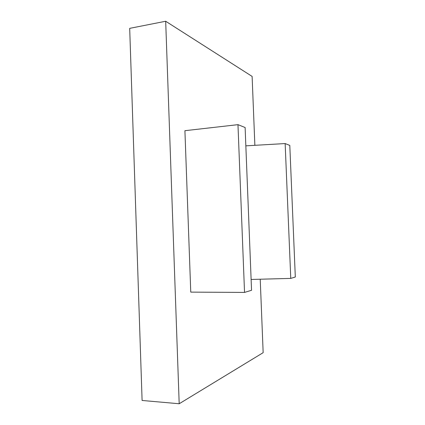 <?xml version="1.0" encoding="UTF-8"?>
<svg xmlns="http://www.w3.org/2000/svg" width="425" height="425" viewBox="0 0 425 425"><rect width="100%" height="100%" fill="white"/><g stroke="black" fill="none" stroke-linecap="round" stroke-linejoin="round"><path stroke-width="0.64" d="M244.534 292.416L190.761 292.118L184.917 130.693L237.973 124.658L245.119 127.516L251.547 290.291L244.534 292.416L237.973 124.658M290.764 278.396L285.148 143.56L289.797 145.419L295.311 277.02L290.764 278.396L251.117 279.464M285.148 143.56L245.841 145.844M254.867 145.318L252.115 76.41L165.681 21.25L179.196 403.75L263.16 352.67L260.222 279.22M179.196 403.75L142.099 400.467L129.689 28.358L165.681 21.25"/></g></svg>
